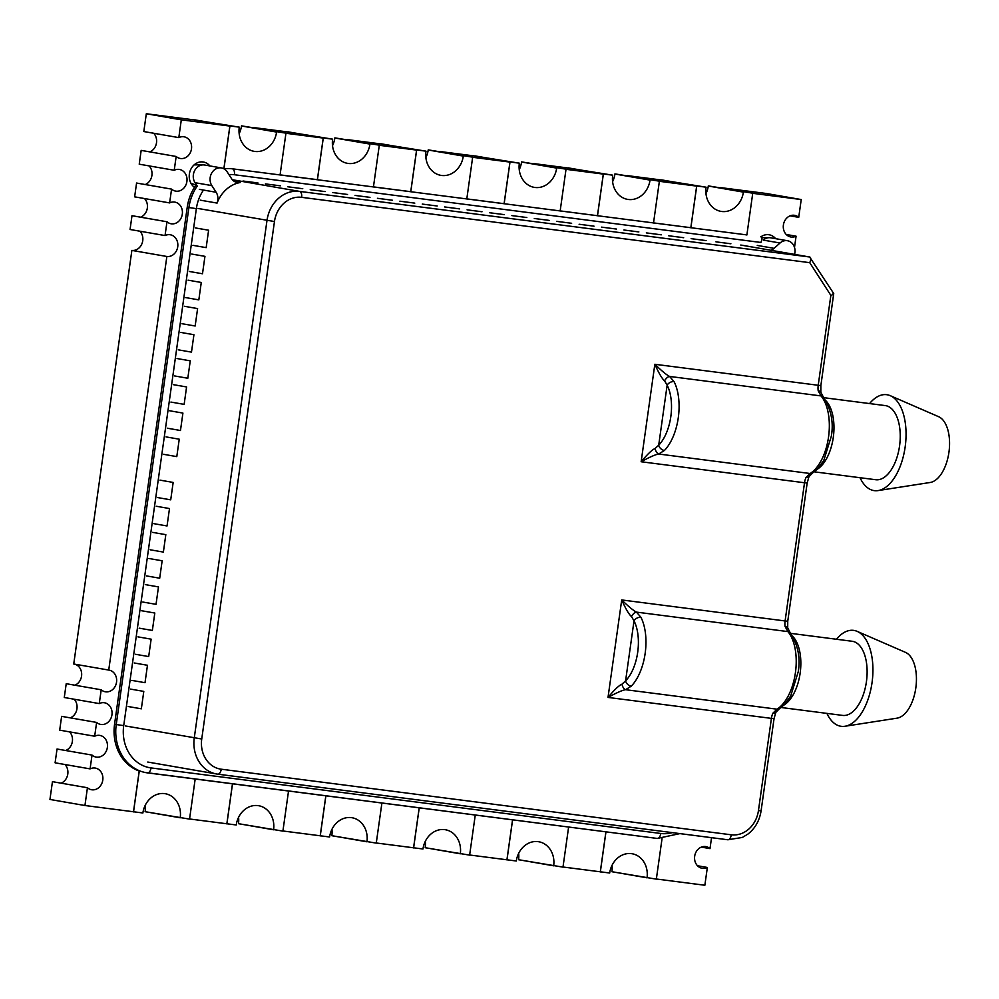 <?xml version="1.0" encoding="UTF-8"?>
<svg xmlns="http://www.w3.org/2000/svg" width="999" height="999" viewBox="0 0 999 999"><rect width="100%" height="100%" fill="white"/><g stroke="black" fill="none" stroke-linecap="round" stroke-linejoin="round"><path stroke-width="1.5" d="M209.877 165.921A13.736 11.763 99.8 0 0 203.396 162.013A13.736 11.763 99.8 0 0 189.373 174.051A13.736 11.763 99.8 0 0 194.493 187.337M794.505 247.415L796.078 236.189A10.989 9.416 -80.2 0 1 790.858 236.988A10.989 9.416 -80.2 0 1 783.403 224.962A10.989 9.416 -80.2 0 1 794.617 215.334A10.989 9.416 -80.2 0 1 798.725 217.332L790.059 215.834M656.368 879.008L704.857 885.251L707.354 867.457A10.989 9.416 -80.2 0 1 702.135 868.268A10.989 9.416 -80.2 0 1 694.68 856.23A10.989 9.416 -80.2 0 1 705.893 846.603A10.989 9.416 -80.2 0 1 710.002 848.613L701.348 847.102M146.316 113.749L194.867 119.992L229.857 126.074L181.306 119.83L146.316 113.749L143.819 131.543L178.809 137.612A10.989 9.416 -80.2 0 1 184.028 136.801A10.989 9.416 -80.2 0 1 191.421 149.251A10.989 9.416 -80.2 0 1 180.27 158.466A10.989 9.416 -80.2 0 1 176.161 156.468L174.226 170.267A10.989 9.416 -80.2 0 1 179.445 169.455A10.989 9.416 -80.2 0 1 186.838 181.893A10.989 9.416 -80.2 0 1 175.687 191.121A10.989 9.416 -80.2 0 1 171.566 189.111L169.63 202.909A10.989 9.416 -80.2 0 1 174.85 202.11A10.989 9.416 -80.2 0 1 182.243 214.548A10.989 9.416 -80.2 0 1 171.091 223.776A10.989 9.416 -80.2 0 1 166.983 221.766L165.047 235.564A10.989 9.416 -80.2 0 1 170.267 234.765A10.989 9.416 -80.2 0 1 177.697 247.003A10.989 9.416 -80.2 0 1 166.858 256.481L108.729 670.067A10.989 9.416 -80.2 0 1 109.078 670.117A10.989 9.416 -80.2 0 1 116.471 682.567A10.989 9.416 -80.2 0 1 105.32 691.783A10.989 9.416 -80.2 0 1 101.211 689.785L99.263 703.583A10.989 9.416 -80.2 0 1 104.495 702.772A10.989 9.416 -80.2 0 1 111.888 715.209A10.989 9.416 -80.2 0 1 100.737 724.437A10.989 9.416 -80.2 0 1 96.616 722.427L94.68 736.226A10.989 9.416 -80.2 0 1 99.9 735.426A10.989 9.416 -80.2 0 1 107.293 747.864A10.989 9.416 -80.2 0 1 96.141 757.092A10.989 9.416 -80.2 0 1 92.033 755.082L90.085 768.88A10.989 9.416 -80.2 0 1 95.317 768.081A10.989 9.416 -80.2 0 1 102.71 780.519A10.989 9.416 -80.2 0 1 91.558 789.747A10.989 9.416 -80.2 0 1 87.437 787.736L84.94 805.519L133.491 811.762L139.211 771.028A43.968 37.637 99.8 0 1 114.56 724.25L187.225 207.255A43.968 37.637 99.8 0 1 196.316 184.678M253.808 127.585L288.224 132.005L323.214 138.074L285.926 133.279M347.177 139.585L381.593 144.018L416.583 150.087L379.295 145.292M440.534 151.598L474.95 156.019L509.94 162.088L472.652 157.293M533.903 163.599L568.306 168.032L603.296 174.101L566.008 169.306M627.26 175.612L661.675 180.032L696.665 186.101L659.377 181.306M798.725 217.332L801.223 199.55L752.734 193.319M801.223 199.55L766.233 193.481L720.616 187.612M775.636 238.674A13.736 11.763 99.8 0 0 769.155 234.777A13.736 11.763 99.8 0 0 760.938 236.813M223.139 168.431A43.968 37.637 99.8 0 1 223.913 168.369L229.857 126.074M181.306 119.83L178.809 137.612M189.56 818.98L226.848 823.775L232.467 783.815M282.917 830.981L320.217 835.776L325.824 795.816M376.286 842.994L413.574 847.789L419.193 807.829M469.642 854.994L506.93 859.789L512.549 819.829M563.011 867.007L600.299 871.802L605.906 831.842M710.002 848.613L711.538 837.674M653.533 222.902L690.821 227.697L696.665 186.101M560.164 210.901L597.452 215.697L603.296 174.101M466.808 198.888L504.095 203.684L509.94 162.088M373.451 186.888L410.739 191.683L416.583 150.087M280.082 174.875L317.37 179.67L323.214 138.074M690.858 227.784L696.74 185.989L706.068 187.188L661.613 180.02M705.956 193.656A21.99 18.819 99.8 0 0 708.291 186.026L752.746 193.194L746.877 234.99M752.746 193.194L708.316 185.901M597.502 215.772L603.371 173.976L612.712 175.175L568.256 168.019M612.599 181.656A21.99 18.819 99.8 0 0 614.934 174.026L659.39 181.181L653.521 222.977M659.39 181.181L614.947 173.888M504.145 203.771L510.014 161.975L519.355 163.174L474.887 156.006M519.243 169.643A21.99 18.819 99.8 0 0 521.578 162.013L566.033 169.181L560.152 210.976M566.033 169.181L521.59 161.888M410.776 191.758L416.658 149.962L425.986 151.161L381.531 144.006M425.874 157.642A21.99 18.819 99.8 0 0 428.209 150L472.664 157.168L466.795 198.963M472.664 157.168L428.234 149.875M317.42 179.758L323.289 137.962L332.63 139.161L288.174 131.993M332.517 145.629A21.99 18.819 99.8 0 0 334.852 137.999L379.308 145.167L373.439 186.963M379.308 145.167L334.865 137.874M223.913 168.806L229.932 125.949L239.273 127.148L194.805 119.992M239.161 133.629A21.99 18.819 99.8 0 0 241.496 125.986L285.951 133.154L280.07 174.95M285.951 133.154L241.508 125.862M87.437 787.736L52.447 781.668L49.95 799.45L84.94 805.519M64.972 764.522A10.989 9.416 -80.2 0 1 61.114 783.166M92.033 755.082L57.043 749.013L55.095 762.811L90.085 768.88M69.555 731.867A10.989 9.416 -80.2 0 1 65.697 750.511M96.616 722.427L61.626 716.358L59.69 730.157L94.68 736.226M74.151 699.225A10.989 9.416 -80.2 0 1 70.292 717.856M101.211 689.785L66.221 683.703L64.273 697.502L99.263 703.583M74.438 664.123A10.989 9.416 -80.2 0 1 81.668 674.038A10.989 9.416 -80.2 0 1 74.875 685.214M139.922 231.206A10.989 9.416 -80.2 0 1 141.87 243.881A10.989 9.416 -80.2 0 1 131.868 250.399L73.739 663.998L108.729 670.067M166.983 221.766L131.993 215.697L130.057 229.495L165.047 235.564M144.505 198.551A10.989 9.416 -80.2 0 1 140.659 217.195M171.566 189.111L136.576 183.042L134.64 196.84L169.63 202.909M149.101 165.909A10.989 9.416 -80.2 0 1 145.242 184.54M176.161 156.468L141.171 150.387L139.236 164.186L174.226 170.267M153.684 133.254A10.989 9.416 -80.2 0 1 149.825 151.898M276.611 131.955L276.598 132.08A21.99 18.819 -80.2 0 1 254.158 151.349A21.99 18.819 -80.2 0 1 239.248 127.285L239.273 127.148M369.967 143.956L369.955 144.093A21.99 18.819 -80.2 0 1 347.527 163.349A21.99 18.819 -80.2 0 1 332.605 139.286L332.63 139.161M463.336 155.969L463.311 156.094A21.99 18.819 -80.2 0 1 440.884 175.362A21.99 18.819 -80.2 0 1 425.974 151.299L425.986 151.161M556.693 167.969L556.68 168.107A21.99 18.819 -80.2 0 1 534.24 187.362A21.99 18.819 -80.2 0 1 519.33 163.299L519.355 163.174M650.049 179.982L650.037 180.107A21.99 18.819 -80.2 0 1 627.609 199.375A21.99 18.819 -80.2 0 1 612.687 175.312L612.712 175.175M743.418 191.995L743.393 192.12A21.99 18.819 -80.2 0 1 720.966 211.376A21.99 18.819 -80.2 0 1 706.056 187.312L706.068 187.188M707.354 867.457L697.489 865.746M796.078 236.189L786.213 234.478M166.858 256.481L131.868 250.399M612.025 865.371A21.99 18.819 -80.2 0 1 611.925 871.715L656.343 879.145L662.025 838.723M597.365 871.415L609.69 873.014A21.99 18.819 99.8 0 1 632.117 853.745A21.99 18.819 99.8 0 1 647.027 877.809L611.925 871.715M605.968 831.842L600.337 871.94M518.656 853.371A21.99 18.819 -80.2 0 1 518.568 859.714L562.986 867.132L568.618 827.047M503.996 859.415L516.321 861.001A21.99 18.819 99.8 0 1 538.761 841.745A21.99 18.819 99.8 0 1 553.671 865.808L518.568 859.714M512.599 819.842L506.968 859.927M425.299 841.358A21.99 18.819 -80.2 0 1 425.199 847.701L469.63 855.132L475.262 815.034M410.639 847.402L422.964 849A21.99 18.819 99.8 0 1 445.392 829.732A21.99 18.819 99.8 0 1 460.314 853.795L425.199 847.701M419.243 807.829L413.611 847.926M331.943 829.357A21.99 18.819 -80.2 0 1 331.843 835.701L376.261 843.119L381.905 803.034M317.282 835.401L329.608 836.987A21.99 18.819 99.8 0 1 352.035 817.731A21.99 18.819 99.8 0 1 366.945 841.795L331.843 835.701M325.886 795.828L320.254 835.913M238.574 817.344A21.99 18.819 -80.2 0 1 238.486 823.688L282.904 831.118L288.536 791.021M223.913 823.388L236.239 824.974A21.99 18.819 99.8 0 1 258.679 805.718A21.99 18.819 99.8 0 1 273.589 829.782L238.486 823.688M232.517 783.815L226.885 823.913M145.217 805.344A21.99 18.819 -80.2 0 1 145.117 811.688L189.548 819.105L195.18 779.02M130.557 811.388L142.882 812.974A21.99 18.819 99.8 0 1 165.31 793.718A21.99 18.819 99.8 0 1 180.22 817.781L145.117 811.688M139.311 770.716L133.529 811.9M661.638 179.895L696.74 185.989M568.269 167.882L603.371 173.976M474.912 155.881L510.014 161.975M381.556 143.868L416.658 149.962M288.187 131.868L323.289 137.962M194.83 119.855L229.932 125.949M166.034 436.9L179.246 439.198L176.798 456.618L163.586 454.32M159.952 480.132L173.164 482.43L170.717 499.837L157.505 497.552M148.938 558.503L162.15 560.789L159.703 578.209L146.491 575.911M188.062 280.17L201.274 282.467L198.826 299.887L185.614 297.59M145.267 584.615L158.479 586.913L156.031 604.333L142.82 602.035M184.39 306.293L197.602 308.591L195.155 325.999L181.943 323.713M156.281 506.256L169.493 508.553L167.045 525.961L153.834 523.663M195.404 227.934L208.616 230.22L206.169 247.64L192.957 245.342M152.61 532.38L165.822 534.665L163.374 552.085L150.162 549.787M191.733 254.058L204.945 256.343L202.497 273.763L189.286 271.466M134.253 662.986L147.465 665.272L145.017 682.692L131.806 680.394M173.376 384.665L186.588 386.95L184.141 404.37L170.929 402.073M137.924 636.863L151.136 639.16L148.689 656.568L135.477 654.283M177.048 358.541L190.26 360.839L187.812 378.246L174.6 375.949M169.705 410.789L182.917 413.074L180.469 430.494L167.258 428.196M130.582 689.11L143.794 691.395L141.346 708.815L128.134 706.518M141.596 610.739L154.808 613.036L152.36 630.444L139.148 628.159M180.719 332.417L193.931 334.715L191.483 352.123L178.272 349.837M836.438 639.248A48.364 24.987 97.3 0 1 857.167 631.368L905.519 652.384A33.529 17.32 97.3 0 1 915.821 687.911A33.529 17.32 97.3 0 1 897.065 718.156L844.967 726.261A48.364 24.987 97.3 0 1 826.91 713.386M857.167 631.368A48.364 24.987 97.3 0 1 872.04 682.617A48.364 24.987 97.3 0 1 844.967 726.261M790.709 633.366L852.172 641.271A37.375 19.306 97.3 0 1 866.433 681.643A37.375 19.306 97.3 0 1 842.632 715.409L781.181 707.504M860.027 477.709A48.364 24.987 -82.7 0 0 873.788 490.559A48.364 24.987 -82.7 0 0 878.096 490.584L930.181 482.48A33.529 17.32 -82.7 0 0 949.05 451.473A33.529 17.32 -82.7 0 0 938.648 416.708L890.296 395.691A48.364 24.987 -82.7 0 0 887.249 394.78A48.364 24.987 -82.7 0 0 869.567 403.571M878.096 490.584A48.364 24.987 -82.7 0 0 905.306 445.854A48.364 24.987 -82.7 0 0 890.296 395.691M875.324 479.67A37.375 19.306 -82.7 0 0 875.761 479.732A37.375 19.306 -82.7 0 0 899.612 445.542A37.375 19.306 -82.7 0 0 885.726 405.656A37.375 19.306 -82.7 0 0 885.289 405.594L823.838 397.689M199.338 189.348L216.134 192.258A10.989 9.416 -80.2 0 1 217.782 200.3A10.989 9.416 -80.2 0 1 217.07 203.084A32.979 28.234 -80.2 0 1 240.122 182.542A10.989 9.416 -80.2 0 1 237.3 182.542A10.989 9.416 -80.2 0 1 231.493 178.559L227.198 171.915A10.989 9.416 -80.2 0 0 221.391 167.932L204.595 165.01A10.989 9.416 -80.2 0 0 203.234 164.897A10.989 9.416 -80.2 0 0 193.381 174.638A10.989 9.416 -80.2 0 0 195.042 182.692L197.215 186.064A43.968 37.637 -80.2 0 0 188.898 207.542L187.225 207.255M757.267 245.429L774.063 248.339L780.044 243.007A10.989 9.416 -80.2 0 1 787.449 240.722A10.989 9.416 -80.2 0 1 794.904 252.759A10.989 9.416 -80.2 0 1 794.567 254.37M763.361 239.997A10.989 9.416 -80.2 0 1 769.28 237.687A10.989 9.416 -80.2 0 1 770.654 237.812L787.449 240.722M194.106 164.897A9.553 8.179 -80.2 0 1 194.768 164.872L203.234 164.897M196.016 185.09L191.546 183.491A9.553 8.179 -80.2 0 1 190.921 183.242M730.881 243.768L715.946 241.845M601.51 227.135L616.445 229.046M579.108 224.251L594.043 226.174M646.328 232.892L661.263 234.815M623.913 230.007L638.861 231.93M511.888 215.609L526.823 217.52M489.485 212.725L504.42 214.648M556.693 221.366L571.64 223.289M534.29 218.481L549.225 220.404M691.133 238.661L706.081 240.584M668.731 235.776L683.666 237.7M332.63 192.545L347.565 194.468M355.045 195.429L369.98 197.352M287.824 186.788L302.759 188.711M310.227 189.673L325.162 191.596M422.265 204.083L437.2 205.994M444.667 206.955L459.602 208.878M377.447 198.314L392.382 200.237M399.85 201.199L414.785 203.122M243.007 181.019L257.942 182.942M265.409 183.903L280.344 185.826M467.07 209.84L482.005 211.763M217.819 774.175L727.722 839.759A5.495 2.835 -82.7 0 0 727.784 839.759L217.757 774.175A5.495 2.835 -82.7 0 1 217.695 774.163A32.979 28.234 -80.2 0 1 216.646 774A32.979 28.234 -80.2 0 1 194.268 737.911L266.995 220.442A32.979 28.234 -80.2 0 1 299.588 191.396L809.627 256.993L833.728 293.556L820.866 385.564L818.218 385.277L830.856 295.379L809.727 262.662L301.623 197.327A27.485 23.526 99.8 0 0 274.463 221.528L201.736 738.998A27.485 23.526 99.8 0 0 221.254 769.205L731.28 834.802A27.485 23.526 99.8 0 0 758.453 810.589L771.403 718.443A10.989 5.682 97.3 0 1 772.889 713.199L776.997 709.178A5.495 4.346 58.4 0 0 779.445 708.691L784.515 704.557L790.684 696.028L798.201 671.89C800.649 658.004 798.001 644.979 790.259 632.817L787.699 627.934L787.749 621.241L785.102 620.953L804.52 482.754L807.167 483.041L808.953 476.685L812.562 473.014A5.495 4.346 58.4 0 0 812.574 473.014L817.632 468.881L823.813 460.352L831.33 436.213C833.778 422.327 831.131 409.303 823.388 397.14L820.828 392.257L820.866 385.564M833.041 293.244C834.415 293.644 833.69 294.355 830.856 295.379M759.652 248.314A32.979 28.234 -80.2 0 0 758.603 248.114A32.979 28.234 -80.2 0 0 757.554 247.952L809.627 256.993C811.138 257.617 811.176 259.503 809.727 262.662M655.094 448.501L658.703 445.192A37.375 19.306 -82.7 0 0 667.145 385.164L664.597 380.856C662.15 378.883 658.903 373.351 654.845 364.273L641.146 461.75C647.577 454.058 652.222 449.637 655.094 448.501A5.495 2.96 72.3 0 0 658.666 454.021C655.394 454.57 649.55 457.142 641.146 461.75L804.52 482.754A10.989 5.682 97.3 0 1 806.006 477.51L810.127 473.501A42.87 22.14 -82.7 0 0 828.546 436.963A42.87 22.14 -82.7 0 0 821.028 395.916L818.193 390.784A5.495 2.235 -8.2 0 1 820.828 392.257M806.006 477.51A5.495 2.41 24.5 0 0 808.953 476.685M621.977 684.178L625.586 680.868A5.495 3.884 44.3 0 0 631.268 686.163L625.536 689.697C622.277 690.247 616.433 692.819 608.016 697.427C614.447 689.735 619.105 685.314 621.977 684.178A5.495 2.96 72.3 0 0 625.536 689.697L776.997 709.178A42.87 22.14 -82.7 0 0 795.429 672.639A42.87 22.14 -82.7 0 0 787.899 631.593L785.077 626.46A5.495 2.235 -8.2 0 1 787.699 627.934M785.077 626.46A10.989 5.682 97.3 0 1 785.102 620.953L621.715 599.949C628.558 606.568 633.466 610.614 636.45 612.112L640.946 617.32A5.495 3.759 -27 0 0 634.015 620.841L625.586 680.868A37.375 19.306 -82.7 0 0 634.015 620.841L631.48 616.545C629.033 614.56 625.774 609.028 621.715 599.949L608.016 697.427L774.038 718.718L775.823 712.362A5.495 2.41 -155.5 0 1 775.823 712.362A5.495 2.41 -155.5 0 1 772.889 713.199M631.48 616.545A5.495 2.872 -55 0 1 636.45 612.112L787.899 631.593A5.495 4.258 -40.3 0 1 790.259 632.817M818.193 390.784A10.989 5.682 97.3 0 1 818.218 385.277L654.845 364.273C661.675 370.879 666.583 374.937 669.567 376.436L674.075 381.643A42.87 22.14 97.3 0 1 664.397 450.487L658.666 454.021L810.127 473.501A5.495 4.346 58.4 0 0 812.562 473.014M664.597 380.856A5.495 2.872 -55 0 1 669.567 376.436L821.028 395.916A5.495 4.258 -40.3 0 1 823.388 397.14M664.397 450.487A5.495 3.884 44.3 0 1 658.703 445.192L667.145 385.164A5.495 3.759 -27 0 1 674.075 381.643M774.063 248.339A10.989 9.416 -80.2 0 1 770.853 250.262M216.134 192.258L211.838 185.602A10.989 9.416 -80.2 0 1 211.576 173.302A10.989 9.416 -80.2 0 1 221.391 167.932M223.951 168.831A43.968 37.637 -80.2 0 1 232.367 168.819L746.89 234.915M230.682 168.519L232.367 168.819A5.495 2.835 97.3 0 1 234.403 174.738L760.888 242.457C762.337 239.285 762.299 237.4 760.788 236.775L761.65 237.35M743.393 192.12L708.291 186.026M650.037 180.107L614.934 174.026M556.68 168.107L521.578 162.013M463.311 156.094L428.209 150M369.955 144.093L334.852 137.999M276.598 132.08L241.496 125.986M792.906 636.575A37.375 19.306 97.3 0 1 800.149 673.126A37.375 19.306 97.3 0 1 784.115 704.957M826.036 400.899A37.375 19.306 97.3 0 1 833.391 436.6A37.375 19.306 97.3 0 1 817.232 469.28M217.07 203.084L200.275 200.162M780.044 243.007L763.448 240.135M232.38 179.733L299.588 191.396A5.495 2.835 97.3 0 1 301.623 197.327M198.127 208.491L274.463 221.528M125.412 725.961L201.736 738.998M147.777 762.05L217.757 774.175A5.495 2.835 -82.7 0 0 221.254 769.205M774.038 718.718L761.088 810.863C759.527 820.604 755.207 828.296 748.114 833.953L742.357 837.449L727.784 839.759A5.495 2.835 -82.7 0 0 731.28 834.802M761.088 810.863L758.453 810.589M640.946 617.32A42.87 22.14 97.3 0 1 631.268 686.163M234.653 181.593L240.122 182.542M211.838 185.602L195.042 182.692M757.554 247.952L740.759 245.042M203.484 190.06A38.474 32.942 99.8 0 0 196.366 208.629L123.714 725.624A38.474 32.942 99.8 0 0 151.036 767.919L660.789 833.478A38.474 32.942 99.8 0 0 672.265 832.629M234.403 174.738A38.474 32.942 99.8 0 0 228.921 174.575M151.036 767.919A5.495 2.835 97.3 0 1 147.54 772.889A5.495 2.835 97.3 0 1 147.465 772.876A43.968 37.637 -80.2 0 1 146.066 772.664A43.968 37.637 -80.2 0 1 116.246 724.537L114.56 724.25M123.714 725.624L116.246 724.537L188.898 207.542L196.366 208.629M660.789 833.478A5.495 2.835 97.3 0 1 657.28 838.448A5.495 2.835 97.3 0 1 657.217 838.436L147.602 772.889M875.761 479.732L814.297 471.828M761.862 237.675L769.28 237.687M807.167 483.041L787.749 621.241M775.836 712.362L779.445 708.691M758.603 248.114L741.807 245.192M679.894 833.603L657.28 838.448L144.393 772.377"/></g></svg>
